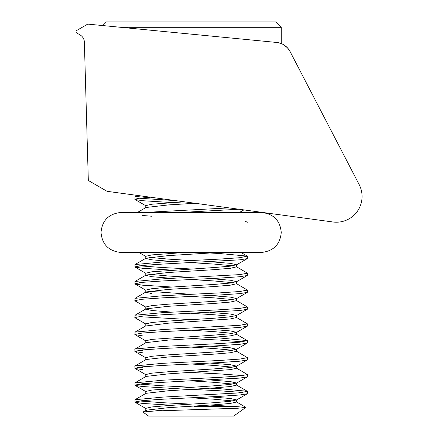 <?xml version="1.0" encoding="UTF-8"?>
<svg xmlns="http://www.w3.org/2000/svg" width="438" height="438" viewBox="0 0 438 438"><rect width="100%" height="100%" fill="white"/><g stroke="black" fill="none" stroke-linecap="round" stroke-linejoin="round"><path stroke-width="0.66" d="M290.104 51.607L359.171 184.595A25.749 25.749 0 0 1 332.858 221.978L107.058 191.313L88.323 180.472L84.37 42.108A8.585 8.585 0 0 0 80.116 34.941L76.699 32.949A1.429 1.429 0 0 1 76.705 30.474L87.748 24.101L276.531 42.437A17.164 17.164 0 0 1 290.104 51.607L311.002 91.849L290.104 51.607L287.52 47.912M284.267 45.158L287.536 47.928M280.621 43.346L276.531 42.437M102.777 25.563L106.439 21.9L275.836 21.9L281.24 27.304L120.735 27.304M194.581 406.415L233.711 406.415L245.915 407.367L233.618 416.1L148.657 416.1L142.952 412.109L146.013 410.22L168.416 407.652L213.755 404.838L230.372 403.431L236.476 402.024L236.476 399.905L230.415 398.498L209.972 396.85M245.932 407.477L237.599 408.249L154.652 410.992L142.974 411.983M148.312 411.342L145.794 410.466M145.794 410.346L145.794 408.353L151.86 406.946L168.416 405.539L213.755 402.725L230.372 401.317L236.476 399.905M172.298 405.298L142.405 403.431L134.992 402.21L134.992 399.713L146.013 393.324L168.416 390.756L213.755 387.942L230.372 386.535L236.476 385.128L236.476 383.015L230.415 381.608L209.972 379.96M145.794 393.45L145.794 391.462L151.86 390.05L213.755 385.829L230.372 384.422L236.476 383.009M172.298 388.407L142.405 386.535L134.992 385.32L134.992 382.817L146.013 376.434L168.416 373.866L230.372 369.639L236.476 368.232L236.476 366.119L230.415 364.712L209.972 363.064M145.794 376.56L145.794 374.567L151.86 373.16L168.416 371.752L213.755 368.938L230.372 367.531L236.476 366.119M142.405 369.639L134.992 368.424L134.822 366.119L146.013 359.538L168.416 356.97L213.755 354.156L230.372 352.749L236.476 351.336L236.476 349.223L230.415 347.816L209.972 346.168M145.794 359.664L145.794 357.671L151.86 356.264L168.416 354.857L213.755 352.043L230.372 350.635L236.476 349.223M142.405 352.749L134.992 351.528L134.822 349.223L146.013 342.642L168.416 340.074L213.755 337.26L230.372 335.853L236.476 334.446L236.476 332.332L230.415 330.92L209.972 329.277M145.794 342.768L145.794 340.775L151.86 339.368L213.755 335.147L230.372 333.74L236.476 332.327M145.794 325.992L168.416 323.184L230.372 318.957L236.476 317.55L236.476 315.437L230.415 314.03L209.972 312.382M145.794 325.872L145.794 323.885L151.86 322.478L168.416 321.07L213.755 318.256L230.372 316.844L236.476 315.437M172.298 312.152L151.898 310.509L145.794 309.102L146.013 308.856L168.416 306.288L213.755 303.474L230.372 302.061L236.476 300.654L236.476 298.541L230.415 297.134L209.972 295.486M145.794 309.102L145.794 306.989L151.86 305.582L168.416 304.175L213.755 301.36L230.372 299.953L236.476 298.541M151.898 293.619L145.794 292.206L146.013 291.96L168.416 289.392L213.755 286.578L230.372 285.171L236.476 283.764L236.476 281.645L230.415 280.238L209.972 278.59M145.794 292.206L145.794 290.093L151.86 288.686L168.416 287.279L213.755 284.465L230.372 283.058L236.476 281.645M172.298 278.365L151.898 276.723L145.794 275.316L146.013 275.064L168.416 272.496L213.755 269.682L230.372 268.275L236.476 266.868L236.476 264.755L230.415 263.347L209.972 261.7M191.138 277.424L168.52 276.017L149.347 274.254M145.794 275.31L145.794 273.202L151.86 271.79L213.755 267.569L230.372 266.162L236.476 264.749M172.298 261.47L151.898 259.827L145.794 258.42L146.013 258.174L168.416 255.606L218.327 252.485M191.138 260.528L168.52 259.126L149.347 257.358M145.794 258.42L145.794 256.307L151.86 254.9L184.639 252.485M137.483 212.435L146.013 207.492L168.416 204.924L195.069 203.265M145.794 207.612L145.794 205.625L151.86 204.218L184.398 201.819M161.731 410.702L151.898 409.765M232.928 400.962L213.859 399.204L191.138 397.792M232.928 384.066L213.859 382.314L191.138 380.901M232.928 367.175L213.859 365.418L191.138 364.005M232.928 350.28L213.859 348.522L191.138 347.11M232.928 333.384L213.859 331.626L191.138 330.219M232.928 316.488L213.859 314.736L191.138 313.323M232.928 299.597L213.859 297.84L191.138 296.427M191.138 294.314L151.898 291.505M232.928 282.702L213.859 280.944L191.138 279.532M232.928 265.806L213.859 264.054L191.138 262.641M191.138 404.132L163.046 402.725L139.229 400.962M134.992 399.713L162.914 397.096L239.871 392.87L247.278 391.265L219.361 388.648L209.977 388.178M134.822 402.018L142.35 400.611L162.914 399.204L219.23 396.39L239.871 394.983L247.278 393.767L247.454 391.462M175.589 200.62L139.229 198.228M172.298 202.57L142.405 200.697L134.992 199.482L134.992 196.98L140.943 195.917M134.822 199.285L138.769 198.288L150.464 197.209M144.797 212.435L229.074 207.886M181.606 212.435L238.989 209.233M191.138 268.976L163.046 267.569L139.229 265.806M172.298 270.147L142.405 268.275L134.992 267.06L134.992 264.557L162.914 261.94L219.23 259.126L239.871 257.714L247.278 256.11L219.361 253.493L209.977 253.022M134.822 266.862L142.35 265.455L162.914 264.054L239.871 259.827L247.278 258.612L247.454 256.307M142.405 283.058L139.229 282.702M172.298 287.038L142.405 285.171L134.992 283.95L134.992 281.453L162.914 278.836L239.871 274.61L247.454 273.197L236.263 266.622M134.822 283.758L142.35 282.351L162.914 280.944L219.23 278.13L239.871 276.723L247.278 275.507L247.454 273.202M146.013 307.23L134.992 300.846L134.992 298.344L162.914 295.727L219.23 292.912L239.871 291.505L247.454 290.093L236.263 283.512M134.822 300.654L142.35 299.247L162.914 297.84L219.23 295.026L239.871 293.619L247.278 292.398L247.454 290.093M146.013 324.125L134.992 317.742L134.992 315.24L162.914 312.623L219.23 309.808L239.871 308.401L247.454 306.989L236.263 300.408M134.822 317.545L142.35 316.137L162.914 314.736L239.871 310.509L247.278 309.294L247.454 306.989M142.405 335.853L134.992 334.637L134.992 332.135L162.914 329.518L239.871 325.292L247.454 323.885L236.263 317.304M134.822 334.44L142.35 333.033L162.914 331.626L219.23 328.812L239.871 327.405L247.278 326.19L247.454 323.885M142.405 350.635L139.229 350.28M134.992 349.031L162.914 346.409L219.23 343.595L239.871 342.188L247.278 340.583L219.361 337.966L209.977 337.495M134.822 351.336L142.35 349.929L162.914 348.522L219.23 345.708L239.871 344.301L247.278 343.08L247.454 340.775M142.405 367.531L139.229 367.175M134.992 365.922L162.914 363.305L219.23 360.49L239.871 359.083L247.454 357.671L236.263 351.09M134.822 368.227L142.35 366.825L162.914 365.418L219.23 362.604L239.871 361.191L247.278 359.976L247.454 357.671M191.138 387.236L163.046 385.829L139.229 384.066M134.992 382.817L162.914 380.2L219.23 377.386L239.871 375.974L247.454 374.567L236.263 367.986M134.822 385.122L142.35 383.715L162.914 382.314L239.871 378.087L247.278 376.872L247.454 374.567M200.204 203.966L191.138 203.511M151.97 216.252L142.405 215.48M172.298 253.252L157.368 252.485M191.138 319.658L142.405 316.844M243.046 341.832L219.361 340.074L191.138 338.662M243.046 375.618L219.361 373.866L191.138 372.453M243.046 392.514L219.361 390.756L191.138 389.349M233.711 406.415L209.977 405.073M281.251 232.458C280.139 244.535 273.465 251.209 261.223 252.485L121.047 252.485C108.805 251.209 102.131 244.535 101.025 232.458C102.131 220.385 108.805 213.711 121.047 212.435L261.223 212.435C273.465 213.711 280.139 220.385 281.251 232.458M245.915 407.367L236.263 401.772M236.263 384.882L247.278 391.265M236.263 334.194L247.278 340.583M146.013 325.752L134.992 332.135M146.013 308.856L134.992 315.24M146.013 291.96L134.992 298.344M146.013 275.064L134.992 281.453M146.013 258.174L134.992 264.557M241.02 252.485L247.278 256.11M244.858 220.922L247.278 222.323M137.614 195.463L134.992 196.98M134.992 402.21L146.013 408.599M247.278 393.767L236.263 400.151M134.992 385.32L146.013 391.703M247.278 376.872L236.263 383.255M134.992 368.424L146.013 374.808M247.278 359.976L236.263 366.36M134.992 351.528L146.013 357.917M247.278 343.08L236.263 349.469M134.992 334.637L146.013 341.021M247.278 326.19L236.263 332.573M247.278 309.294L236.263 315.678M247.278 292.398L236.263 298.787M134.992 283.95L146.013 290.339M247.278 275.507L236.263 281.891M134.992 267.06L146.013 273.443M247.278 258.612L236.263 264.995M138.999 252.485L145.794 256.422M243.884 209.895L239.504 212.435M134.992 199.482L146.013 205.865M281.24 27.304L281.24 43.581"/></g></svg>
